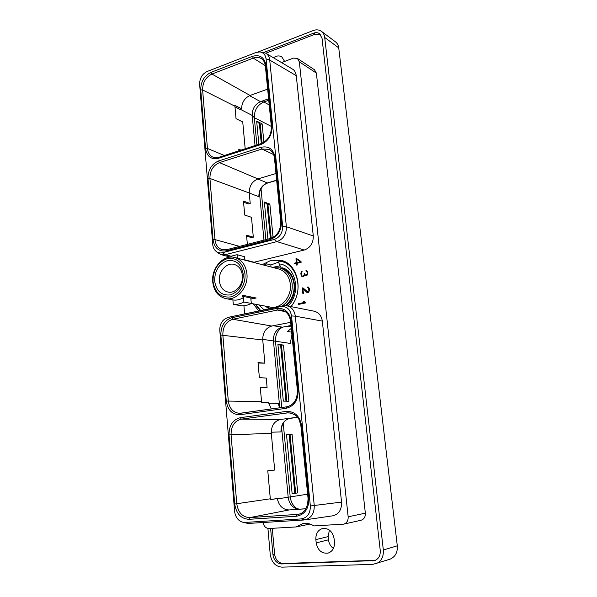 <?xml version="1.0" encoding="UTF-8"?>
<svg xmlns="http://www.w3.org/2000/svg" width="597" height="597" viewBox="0 0 597 597"><rect width="100%" height="100%" fill="white"/><g stroke="black" fill="none" stroke-linecap="round" stroke-linejoin="round"><path stroke-width="0.9" d="M338.738 47.872L324.708 37.477C324.372 34.813 323.275 32.768 321.432 31.342L335.507 41.872C337.32 43.275 338.402 45.275 338.738 47.872L397.296 545.8C397.699 552.538 395.214 557.016 389.841 559.247L372.849 564.374L281.956 567.15C275.456 566.538 271.553 562.322 270.24 554.486L267.919 528.427M258.21 51.917L313.231 30.544C316.335 29.41 319.067 29.678 321.432 31.342M324.708 37.477L383.334 550.024C383.729 556.979 381.177 561.598 375.685 563.881M270.605 528.405L272.956 554.673C273.933 560.419 276.799 563.508 281.553 563.941L374.595 560.613C378.647 558.964 380.535 555.576 380.252 550.456L322.022 38.245L319.604 33.73C317.88 32.529 315.888 32.335 313.626 33.156L263.852 52.402M329.38 530.061L328.178 536.613L328.507 539.807C328.977 543.531 330.611 546.412 333.41 548.464M334.119 538.718C332.589 531.434 328.746 528.024 322.596 528.487C317.91 530.017 315.664 533.718 315.865 539.598L316.194 542.874C317.761 550.382 321.731 553.792 328.096 553.106C332.581 551.441 334.701 547.755 334.462 542.039L334.119 538.718M320.283 34.328L315.082 34.23L265.807 53.223M272.284 528.315L274.62 554.255C275.598 559.986 278.456 563.061 283.202 563.493L375.312 560.344M284.62 61.416L281.769 56.857C279.187 55.372 276.426 55.685 273.493 57.79M297.418 58.424L314.492 69.759L316.373 73.088L365.349 513.174C365.498 516.905 364.051 519.263 360.998 520.256L343.678 524.144C346.812 523.121 348.305 520.681 348.155 516.808L299.328 61.842L297.418 58.424L293.463 58.103L281.53 62.573M309.97 524.047L296.209 526.935L269.023 528.502C265.837 528.33 263.844 526.33 263.031 522.517M343.678 524.144L313.947 525.92C310.313 523.659 306.582 522.897 302.746 523.644L296.209 526.935M243.927 305.731L244.643 313.873M286.926 305.798L314.149 311.201C318.761 312.403 321.484 315.709 322.32 321.096L341.544 502.092C341.76 509.86 338.768 514.442 332.566 515.838L304.873 519.897C311.306 518.211 314.425 513.383 314.238 505.413L295.321 316.179C294.478 310.507 291.679 307.045 286.926 305.798L283.217 305.828L229.599 317.067M313.283 235.957L286.381 226.733L282.627 226.129C282.694 232.897 279.881 237.352 274.187 239.487L276.963 241.591C283.321 239.225 286.456 234.27 286.381 226.733L269.725 60.081C269.359 56.924 268.038 54.633 265.755 53.185L292.373 69.028C294.381 70.05 295.679 72.259 296.261 75.655L313.283 235.957C313.388 243.136 310.365 247.83 304.216 250.046L253.434 262.374M258.702 310.94L253.322 303.843M262.173 264.665L271.15 260.285L281.433 260.419C298.09 264.135 304.015 291.575 290.978 306.604M298.47 304.44L305.283 303.03L305.201 302.201L304.119 301.463L303.261 301.642L304.41 302.433L298.388 303.686L298.47 304.44M302.895 287.821L302.298 287.955L302.888 293.724L303.425 293.605L302.925 288.724L306.858 292.388L308.716 292.314L309.485 289.851L309.156 288.082L308.171 287L307.716 286.978L307.783 287.59L308.619 288.284L308.873 290.732L307.783 291.896L302.895 287.821M301.858 276.478L303.858 276.344L304.485 274.874L305.574 275.784L306.97 275.471L307.724 272.851L307.425 271.434L306.44 270.366L305.992 270.351L306.06 270.956L306.888 271.635L307.209 273.157L306.873 274.68L305.388 275.023L304.157 273.284L304.164 274.904L303.283 276.03L302.283 276.068L301.724 275.456L301.44 272.717L302.089 271.687L302.03 271.098L301.366 271.68L300.963 274.889L302.515 276.724M301.022 261.531L296.702 258.576L295.963 258.755L296.366 262.695L294.299 263.187L294.373 263.926L296.44 263.441L296.605 265.09L297.276 264.934L297.112 263.284L301.112 262.344L301.022 261.531M227.815 317.641L227.263 317.783C222.218 319.798 219.726 323.977 219.786 330.328L234.606 511.345C235.33 516.756 237.807 520.323 242.031 522.039L245.024 522.442L301.216 518.92C307.351 517.808 310.403 513.487 310.35 505.972L291.53 315.932C290.239 309.171 286.62 306.067 280.68 306.627L230.524 316.82M301.216 518.92L304.873 519.897M304.06 519.987L248.024 523.45L245.024 522.442M242.031 522.039L248.024 523.45M341.544 502.092L310.35 505.972M305.873 508.793L289.105 509.95C282.836 509.689 278.911 505.898 277.314 498.57L270.404 499.614L270.307 498.801L267.777 470.764L274.68 470.07L271.307 433.31C271.225 425.661 274.314 421.049 280.575 419.46L297.425 417.251M270.389 499.488L277.314 498.57M280.986 431.907C280.896 424.437 283.933 419.915 290.097 418.363L290.164 418.355C285.291 419.273 282.336 422.863 281.284 429.124L280.986 431.907L271.247 432.221M279.471 407.826L278.306 403.408L279.717 407.788M258.068 363.036L264.874 363.177L258.023 362.588L259.382 377.655L266.24 378.073L267.09 387.393L260.262 387.438M305.91 508.734L299.895 509.151L296.224 508.644C291.642 506.711 288.963 502.92 288.187 497.264L281.59 427.221M279.754 407.788L273.441 340.76C273.269 334.245 275.821 329.82 281.097 327.469L290.985 325.462M297.612 509.017C293.366 506.413 290.903 502.353 290.217 496.838L283.239 423.146M281.762 407.505L275.508 341.499C275.217 335.059 277.545 330.26 282.493 327.111M264.874 363.177L262.74 339.977C262.673 332.611 265.687 327.969 271.777 326.037L290.672 322.32M271.277 408.967L268.493 402.453L261.628 402.326L260.232 387.087L267.09 387.393M234.957 106.803L239.875 109.333L241.546 108.744L234.852 105.363L236.031 118.684L242.733 121.93L245.195 148.757M267.65 89.117L250.061 95.453C244.695 97.945 241.86 102.378 241.546 108.744M258.874 196.689C258.814 189.898 261.658 185.316 267.404 182.943L267.762 182.966C263.113 184.652 260.255 188.398 259.21 194.204L258.874 196.689L249.262 193.047M239.352 150.653L238.89 150.451M263.956 240.121L259.479 192.644M255.038 145.571L252.195 115.415C252.15 108.87 254.919 104.281 260.516 101.647L268.605 98.789M243.561 202.189L248.524 203.98L250.218 203.495L243.464 201.114L244.718 215.069L251.486 217.301L253.307 237.181L251.598 237.628L246.621 236.121M275.986 173.511L257.926 178.936C252.091 181.376 249.203 186.063 249.255 192.988L250.218 203.495M253.307 237.181L246.531 235.166L247.367 244.382M282.627 226.129L266.061 58.857C265.434 54.82 263.411 52.506 259.986 51.917L256.098 52.454L207.129 71.483C202.189 73.983 199.689 78.222 199.629 84.199L212.756 244.516C213.039 247.471 214.159 249.762 216.107 251.397C217.95 252.829 220.039 253.27 222.36 252.725L274.187 239.487M218.062 253.024L221.241 254.71L225.263 254.695L222.36 252.725M304.216 250.046L276.963 241.591L225.263 254.695L231.755 256.397M266.061 58.857L269.725 60.081L296.261 75.655M265.755 53.185L259.986 51.917M240.964 150.131L238.778 149.175L238.927 150.795M265.859 239.628L261.031 188.659M256.889 144.967L254.307 117.684C254.247 110.214 257.411 104.968 263.814 101.968L268.747 100.229M292.142 493.741L297.731 492.921L292.082 434.355L286.508 434.564L292.142 493.741L297.731 492.921M283.321 401.102L288.881 401.236L283.463 345.059L277.918 344.365L283.321 401.102M267.896 239.106L264.367 202.032L269.859 204.084L273.068 237.382M258.867 144.325L256.658 121.094L262.12 123.87L263.896 142.295M291.642 332.141L287.493 331.514L291.269 328.387M262.695 339.35L290.261 343.424L291.911 334.85M286.508 434.564L292.082 434.355M294.799 493.212L289.187 434.638M295.664 493.085L290.045 434.601M277.918 344.365L280.627 345.312L283.463 345.059M285.978 401.162L280.627 345.312M286.836 401.184L281.478 345.417M264.367 202.032L267.113 204.301L267.956 204.614L269.859 204.084M270.389 238.464L267.113 204.301M271.187 238.225L267.956 204.614M256.658 121.094L260.262 124.497L262.12 123.87M261.292 143.541L259.426 124.072M262.068 143.25L260.262 124.497M298.388 303.686L298.776 304.38M304.41 302.433L298.716 303.754M303.261 301.642L304.731 302.5M304.276 301.567L303.582 301.709M303.022 287.941L302.619 288.03L303.201 293.657M308.597 291.343L308.462 291.896M308.873 290.732L308.918 291.418M308.94 289.821L309.194 290.806M308.865 289.127L309.253 289.896M308.619 288.284L309.186 289.202M308.231 287.814L308.933 288.358M307.783 287.59L308.552 287.888M307.716 286.978L308.104 287.664M306.858 292.388L307.507 292.627M302.925 288.724L307.179 292.463M301.53 276.068L302.179 276.56M301.172 275.493L301.851 276.157M300.963 274.889L301.492 275.575M300.828 273.59L301.284 274.971M300.91 272.926L301.157 273.68M301.134 272.217L301.231 273.008M301.366 271.68L301.455 272.299M301.754 271.277L301.686 271.769M302.634 276.18L303.283 276.03M303.895 275.53L303.604 276.12M304.425 275.127L304.216 275.613M304.216 273.836L304.492 274.874M304.157 273.284L304.537 273.919M306.873 274.68L306.739 275.239M307.142 274.06L307.194 274.762M307.209 273.157L307.462 274.15M307.134 272.471L307.53 273.247M306.888 271.635L307.455 272.553M306.507 271.172L307.209 271.725M306.06 270.956L306.828 271.254M305.992 270.351L306.38 271.045M305.119 275.568L305.731 275.792M304.485 274.874L305.44 275.65M296.44 263.441L296.91 265.016M294.299 263.187L294.687 263.852M296.366 262.695L294.627 263.277M295.963 258.755L296.687 262.792M296.888 258.702L296.284 258.844M296.709 259.352L300.56 261.874L297.037 262.538L296.709 259.352L300.56 261.874M300.239 261.784L297.037 262.538M251.635 261.934L234.927 257.531C223.644 254.106 211.181 267.993 212.719 281.896C213.86 291.045 218.166 296.605 225.651 298.575L232.897 299.948C236.509 300.507 240.039 299.731 243.472 297.619L243.86 302.037L251.322 303.455C247.889 305.298 244.382 306.052 240.807 305.716L233.27 304.336L232.897 299.948M251.315 303.463L270.165 307.045C280.672 309.53 291.985 296.888 290.351 284.202C289.202 276.165 285.336 271.098 278.754 269.008L252.613 262.158M225.651 298.575C236.599 301.187 248.546 287.478 246.934 273.807C245.792 265.15 241.792 259.725 234.927 257.531M242.367 296.052L243.427 296.455L243.531 297.634L242.3 296.552L242.673 295.291L256.195 298.015L250.874 299.082L251.322 303.455M273.575 267.65L279.851 267.919C286.851 270.157 290.97 275.56 292.194 284.12C292.679 293.567 289.366 300.866 282.254 306.03M270.538 308.47L264.904 306.045M285.299 305.627C291.672 300.366 294.605 293.343 294.09 284.575C292.866 276.045 288.761 270.665 281.769 268.426L279.851 267.919M267.628 307.567L269.68 308.649M266.508 307.03L269.523 308.686M282.142 267.792L281.926 267.732C296.328 270.657 299.328 295.888 286.217 305.686M280.127 265.866L272.501 267.366M260.18 310.634L255.247 304.209M264.068 265.158L266.217 263.732L264.426 265.255M278.881 262.053L270.844 264.964L266.217 263.732M290.799 306.567C304.97 291.142 296.903 261.852 278.799 261.18L279.068 260.643L282.56 261.277L289.105 264.486M281.015 267.523L279.068 263.904C295.709 265.195 301.858 292.933 288.023 306.015M279.068 263.904L278.799 261.18M266.075 265.687L265.941 264.262M271.038 266.986L270.844 264.964M255.606 304.276L260.68 310.53M258.889 304.903L264.068 309.821M219.353 280.859C220.114 286.97 222.987 290.694 227.964 292.052C235.375 293.896 243.479 284.65 242.397 275.418C241.628 269.538 238.904 265.866 234.211 264.411C226.636 262.195 218.301 271.523 219.353 280.859M214.644 281.068C216.345 291.12 221.554 295.739 230.27 294.925C238.897 291.858 243.233 284.978 243.263 274.299C241.382 264.113 236.076 259.561 227.36 260.65C218.912 263.844 214.674 270.657 214.644 281.068M244.971 273.889C242.852 262.508 236.927 257.434 227.188 258.665C217.771 262.247 213.047 269.844 213.01 281.456C214.898 292.672 220.703 297.828 230.442 296.94C239.061 295.127 245.964 284.247 244.971 273.889M243.427 296.455L250.77 297.925L256.195 298.015M243.86 302.037C240.404 303.903 236.867 304.671 233.27 304.336M231.815 257.091L231.726 256.046L237.076 254.703L244.524 256.695L244.837 260.15M237.076 254.703L237.382 258.173M397.296 545.8L383.334 550.024M315.865 539.598L328.178 536.613M313.626 33.156L315.082 34.23M372.588 560.964L374.05 560.493M281.553 563.941L283.202 563.493M272.956 554.673L274.62 554.255M316.194 542.874L328.507 539.807M299.328 61.842L316.373 73.088M365.349 513.174L348.155 516.808M283.217 305.828L280.68 306.627M286.373 411.4C294.709 411.229 299.798 416.034 301.642 425.81L308.821 498.391C308.955 508.719 304.813 514.674 296.41 516.256L248.994 519.315C241.024 518.823 236.263 513.726 234.711 504.032L229.039 434.907C229.002 425.4 232.778 419.661 240.36 417.676L286.373 411.4L287.306 412.923L288.911 412.833C299.358 415.064 299.149 419.863 300.903 425.945L308.059 498.42C307.813 507.637 304.612 512.935 298.463 514.316L249.703 517.621C242.486 517.189 238.173 512.584 236.77 503.808L231.069 434.735C231.032 426.131 234.449 420.93 241.315 419.146L287.306 412.923L290.485 412.99M240.106 414.699C232.367 414.796 227.755 410.251 226.263 401.05L220.853 335.081C220.83 325.955 224.502 320.164 231.867 317.723L276.523 308.448C284.605 307.694 289.53 311.94 291.299 321.193L298.134 390.304C298.246 400.199 294.224 406.206 286.075 408.326L240.106 414.699L240.748 413.228L286.612 406.833M291.53 315.932L295.321 316.179L322.32 321.096M301.642 425.81L300.903 425.945M308.821 498.391L308.059 498.42M296.41 516.256L297.045 514.51L299.828 513.935M248.994 519.315L249.703 517.621L289.105 509.95M234.711 504.032L270.307 498.801M229.039 434.907L271.307 433.31M240.36 417.676L241.315 419.146L280.575 419.46M278.306 403.408L268.628 403.221M307.642 494.189L277.366 498.913M290.224 418.348L297.537 417.385L288.873 418.37M299.895 509.151L299.41 509.241M282.306 327.149L273.329 325.731M240.703 413.236L239.643 413.311C233.218 412.728 229.427 408.587 228.278 400.893L222.838 334.962C222.815 326.701 226.136 321.47 232.808 319.268L277.441 310.044L281.575 310.037C286.545 311.261 289.552 315.074 290.59 321.477L297.403 390.483C297.366 399.654 293.784 405.094 286.664 406.826L286.724 406.818M261.538 401.55L226.263 401.05M220.853 335.081L262.74 339.977M231.867 317.723L232.808 319.268L271.777 326.037M276.523 308.448L277.441 310.044L285.269 311.641M291.299 321.193L290.59 321.477M298.134 390.304L297.403 390.483M286.075 408.326L286.664 406.826L239.643 413.311M271.337 126.407L254.307 117.684L252.195 115.415L240.173 109.229M276.642 180.212L267.404 182.943L257.74 178.996M226.464 249.8L222.427 249.733C218.099 248.367 215.614 244.986 214.965 239.591L209.92 178.443C209.92 170.705 213.099 165.429 219.465 162.615L262.001 148.996L269.068 149.392C272.068 150.884 273.866 153.772 274.456 158.063L280.754 221.83C280.732 230.382 277.269 235.927 270.351 238.472L226.644 249.703L222.427 249.733M239.584 246.374L214.965 239.591L213.025 239.658L208.002 178.481C208.002 169.921 211.517 164.093 218.547 160.974L261.098 147.295C268.784 145.69 273.463 149.116 275.12 157.578L281.433 221.427C281.515 230.658 277.68 236.733 269.934 239.643L226.181 250.844L226.644 249.703M226.181 250.844C218.808 251.83 214.42 248.098 213.025 239.658M218.323 158.339C211.151 159.787 206.89 156.496 205.54 148.474L200.734 89.916C200.749 81.677 204.174 75.826 211.017 72.356L252.397 56.349C259.867 54.297 264.396 57.282 265.993 65.312L272.023 126.288C272.09 135.161 268.359 141.258 260.837 144.578L218.323 158.339L218.689 157.354L213.166 157.272C209.831 155.78 207.92 152.839 207.443 148.452L202.614 89.931C202.622 82.476 205.726 77.177 211.92 74.05L253.285 58.11C256.277 57.006 258.979 57.193 261.389 58.663C263.59 60.066 264.911 62.484 265.359 65.909L271.374 126.818C271.374 134.997 267.971 140.586 261.173 143.578L218.689 157.354M254.046 262.247L244.807 259.822M261.098 147.295L262.001 148.996L273.635 154.578M275.12 157.578L274.456 158.063M281.433 221.427L280.754 221.83M269.934 239.643L270.351 238.472M257.926 178.936L219.465 162.615L218.547 160.974M208.002 178.481L209.92 178.443L249.255 192.988M205.54 148.474L207.443 148.452L224.405 155.496M200.734 89.916L202.614 89.931L234.905 106.184M211.017 72.356L211.92 74.05L250.061 95.453M252.397 56.349L253.285 58.11L265.337 65.685M265.993 65.312L265.359 65.909M272.023 126.288L271.374 126.818M260.837 144.578L261.173 143.578M249.539 95.662L260.516 101.647L263.814 101.968L269.21 104.93M291.12 326.843L287.172 326.201M250.77 297.925L250.874 299.082M227.263 317.783L229.905 316.977M267.762 182.966L276.657 180.339M216.107 251.397L218.286 253.21M230.479 257.113L221.241 254.71M285.664 262.143L282.56 261.277"/></g></svg>
